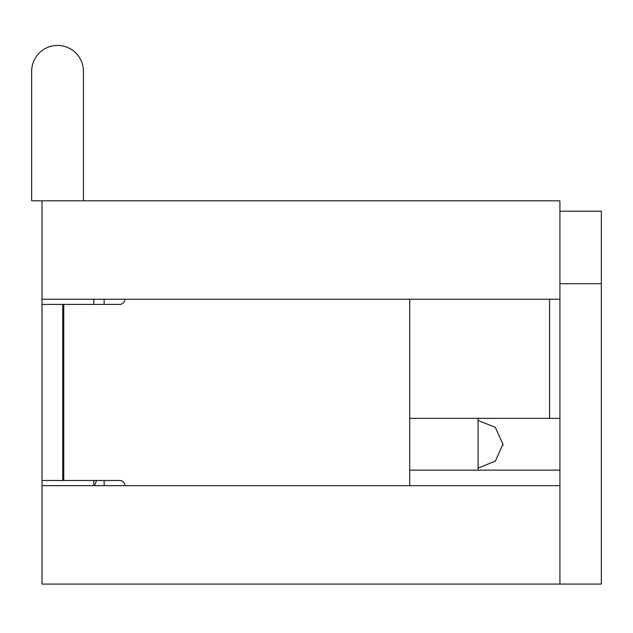 <?xml version="1.0" encoding="UTF-8"?>
<svg xmlns="http://www.w3.org/2000/svg" width="633" height="633" viewBox="0 0 633 633"><rect width="100%" height="100%" fill="white"/><g stroke="black" fill="none" stroke-linecap="round" stroke-linejoin="round"><path stroke-width="0.95" d="M104.16 299.227L104.16 304.41M104.16 480.494L104.16 485.677M559.92 299.227L42.007 299.227L42.007 200.827L559.92 200.827L559.92 418.35L549.563 418.35L549.563 299.227M42.007 584.077L42.007 485.677L559.92 485.677L559.92 584.077L42.007 584.077M559.92 470.137L478.089 470.137L478.089 418.35L409.725 418.35L549.563 418.35M42.007 200.827L31.65 200.827L31.65 71.347A25.898 25.898 0 0 1 57.548 45.449A25.898 25.898 0 0 1 83.437 71.347L83.437 200.827M502.95 444.239L502.95 445.252L502.95 444.239M559.92 485.677L559.92 418.35M559.92 584.077L601.35 584.077L601.35 283.687L559.92 283.687M601.35 283.687L601.35 211.185L559.92 211.185M409.725 299.227L409.725 485.677M124.875 485.677A5.183 5.183 0 0 0 119.692 480.494L63.759 480.494L63.759 304.41L119.692 304.41A5.183 5.183 0 0 0 124.875 299.227M42.007 299.227L42.007 480.494L63.759 480.494M42.007 304.41L63.759 304.41M62.722 480.494L62.722 304.41M42.007 480.494L42.007 485.677M93.803 480.494L93.803 485.677M93.803 299.227L93.803 304.41M93.803 483.003A20.715 17.226 180 0 1 94.016 480.494M478.089 470.137L409.725 470.137M478.089 468.064L495.299 461.14L502.926 444.239L495.291 427.338L478.089 420.423M96.572 480.494L94.459 485.677"/></g></svg>
